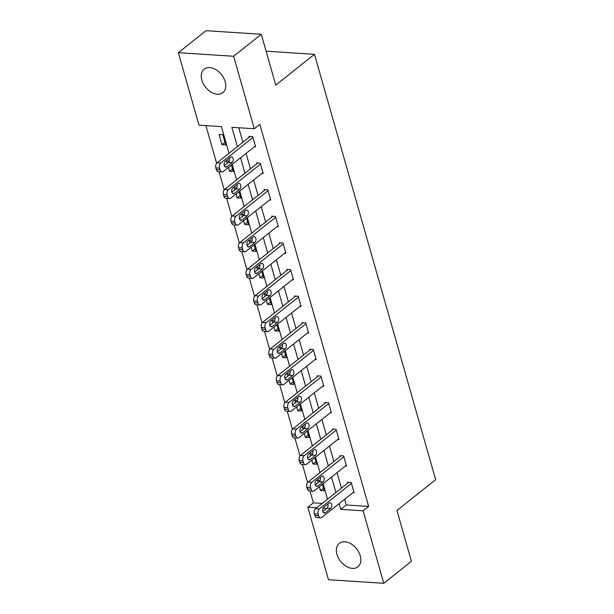 <?xml version="1.0" encoding="UTF-8"?>
<svg xmlns="http://www.w3.org/2000/svg" width="614" height="614" viewBox="0 0 614 614"><rect width="100%" height="100%" fill="white"/><g stroke="black" fill="none" stroke-linecap="round" stroke-linejoin="round"><path stroke-width="0.92" d="M225.184 81.67A14.989 10.154 51.5 0 1 222.859 92.645A14.989 10.154 51.5 0 1 211.147 92.161A14.989 10.154 51.5 0 1 201.868 80.165A14.989 10.154 51.5 0 1 204.201 69.182A14.989 10.154 51.5 0 1 215.913 69.674A14.989 10.154 51.5 0 1 225.184 81.67M360.257 555.831A14.989 10.154 51.5 0 1 357.931 566.806A14.989 10.154 51.5 0 1 346.212 566.323A14.989 10.154 51.5 0 1 336.94 554.327A14.989 10.154 51.5 0 1 339.266 543.352A14.989 10.154 51.5 0 1 350.978 543.835A14.989 10.154 51.5 0 1 360.257 555.831M229.007 153.277L221.416 126.63L198.997 125.179L178.352 52.697L205.997 30.7L261.288 34.269L275.77 85.1L314.475 54.308L435.648 479.688L396.943 510.48L411.418 561.303L383.773 583.3L328.482 579.731L307.829 507.241L316.686 507.816M310.001 491.046L313.363 502.843L307.829 507.241M205.913 125.624L216.619 163.24M219.052 171.759L224.202 189.849M226.627 198.368L231.785 216.458M234.21 224.97L239.36 243.06M241.786 251.579L246.943 269.669M249.368 278.188L254.518 296.278M256.944 304.797L262.101 322.887M264.527 331.406L269.676 349.496M272.102 358.008L277.259 376.098M279.685 384.617L284.835 402.707M287.268 411.226L292.417 429.316M294.843 437.836L299.993 455.926M302.426 464.445L307.576 482.535M314.475 54.308L266.108 51.185M313.363 502.843L322.22 503.411M319.395 486.695L320.5 490.578L324.238 490.824L322.388 484.316M320.14 480.509L317.591 480.348L318.213 482.543M311.82 460.086L312.925 463.969L316.663 464.215L314.805 457.706M312.564 453.899L310.009 453.738L310.638 455.933M304.237 433.476L305.342 437.368L309.08 437.605L307.23 431.105M304.981 427.298L302.433 427.129L303.055 429.324M296.662 406.875L297.767 410.758L301.505 410.996L299.647 404.496M297.406 400.689L294.85 400.52L295.472 402.715M289.079 380.266L290.184 384.149L293.922 384.387L292.072 377.886M289.823 374.079L287.268 373.918L287.897 376.113M281.504 353.656L282.609 357.54L286.339 357.785L284.489 351.277M282.24 347.47L279.692 347.309L280.314 349.504M273.921 327.047L275.026 330.931L278.764 331.176L276.914 324.668M274.665 320.861L272.109 320.7L272.739 322.895M266.338 300.438L267.451 304.329L271.181 304.567L269.331 298.066M267.082 294.259L264.534 294.091L265.156 296.286M258.763 273.836L259.868 277.72L263.606 277.958L261.748 271.457M259.507 267.65L256.951 267.481L257.581 269.676M251.18 247.227L252.293 251.111L256.023 251.349L254.173 244.848M251.924 241.041L249.376 240.88L249.998 243.075M243.604 220.618L244.71 224.501L248.447 224.747L246.59 218.239M244.349 214.432L241.793 214.271L242.423 216.466M236.022 194.009L237.127 197.892L240.865 198.138L239.015 191.629M236.766 187.823L234.218 187.661L234.84 189.856M228.446 167.399L229.552 171.291L233.289 171.529L231.432 165.028M229.191 161.221L226.635 161.052L227.264 163.247M225.706 144.919L222.79 134.689L219.06 134.443L221.969 144.681L225.706 144.919M344.615 499.274L346.242 504.969L368.653 506.412L259.822 124.35L254.296 128.748L231.877 127.305L237.38 146.623M238.785 127.75L242.906 142.225M246.084 153.37L250.489 168.827M253.666 179.979L258.064 195.436M261.242 206.588L265.647 222.045M268.825 233.19L273.23 248.655M276.4 259.799L280.805 275.264M283.983 286.408L288.388 301.865M291.558 313.017L295.963 328.475M299.141 339.626L303.546 355.084M306.716 366.236L311.121 381.693M314.299 392.837L318.704 408.302M321.882 419.446L326.28 434.904M329.457 446.056L333.862 461.513M337.04 472.665L341.438 488.122M352.912 492.674L354.124 492.75L351.216 482.52L347.478 482.274L347.724 483.126M345.329 466.064L346.549 466.141L343.633 455.91L339.895 455.665L340.141 456.517M337.754 439.455L338.966 439.532L336.058 429.301L332.32 429.063L332.558 429.915M330.171 412.846L331.391 412.93L328.475 402.692L324.737 402.454L324.983 403.306M322.596 386.244L323.808 386.321L320.892 376.083L317.162 375.845L317.4 376.697M315.013 359.635L316.233 359.712L313.317 349.481L309.579 349.236L309.824 350.087M307.437 333.026L308.65 333.103L305.734 322.872L302.004 322.626L302.241 323.478M299.855 306.417L301.075 306.493L298.158 296.263L294.421 296.025L294.666 296.877M292.279 279.807L293.492 279.892L290.575 269.653L286.845 269.416L287.083 270.267M284.696 253.206L285.917 253.283L283 243.044L279.263 242.806L279.508 243.658M277.121 226.597L278.334 226.673L275.417 216.443L271.68 216.197L271.925 217.049M269.538 199.987L270.751 200.064L267.842 189.833L264.104 189.588L264.35 190.44M261.955 173.378L263.176 173.455L260.259 163.224L256.522 162.986L256.767 163.838M254.38 146.769L255.593 146.853L252.684 136.615L248.946 136.377L249.184 137.229M261.288 34.269L233.642 56.265L254.296 128.748M178.352 52.697L233.642 56.265M368.653 506.412L363.127 510.81L383.773 583.3M339.089 503.672L340.709 509.367L363.127 510.81M240.558 157.767L244.955 173.232M248.133 184.377L252.538 199.834M255.716 210.986L260.121 226.443M263.291 237.595L267.696 253.052M270.874 264.197L275.279 279.662M278.449 290.806L282.854 306.271M286.032 317.415L290.437 332.872M293.607 344.024L298.013 359.482M301.19 370.633L305.595 386.091M308.773 397.235L313.171 412.7M316.348 423.844L320.754 439.309M323.931 450.453L328.329 465.911M331.506 477.063L335.912 492.52M327.538 499.182L323.133 483.725M319.963 472.573L315.558 457.115M312.38 445.964L307.975 430.506M304.805 419.354L300.399 403.897M297.222 392.753L292.817 377.288M289.647 366.144L285.241 350.678M282.064 339.534L277.658 324.077M274.481 312.925L270.083 297.468M266.906 286.316L262.5 270.858M259.323 259.714L254.925 244.249M251.748 233.105L247.342 217.64M244.165 206.496L239.759 191.038M236.59 179.887L232.184 164.429M323.056 508.223L326.663 508.453M346.242 504.969L340.709 509.367M323.494 488.199L320.5 490.578M315.911 461.59L312.925 463.969M308.335 434.988L305.342 437.368M300.753 408.379L297.767 410.758M293.177 381.77L290.184 384.149M285.594 355.161L282.609 357.54M278.019 328.551L275.026 330.931M270.436 301.95L267.451 304.329M262.861 275.341L259.868 277.72M255.278 248.731L252.293 251.111M247.703 222.122L244.71 224.501M240.12 195.513L237.127 197.892M232.537 168.911L229.552 171.291M224.962 142.302L221.969 144.681M353.887 491.898L321.79 517.425A3.845 2.41 93.7 0 1 320.569 517.848A3.845 2.41 93.7 0 1 318.612 515.775L318.121 514.071A3.845 2.41 93.7 0 1 319.364 508.899L351.454 483.371M348.691 482.351L315.627 508.661L319.364 508.899M325.336 512.728A3.078 1.926 -86.3 0 1 324.361 513.066A3.078 1.926 -86.3 0 1 322.649 510.656A3.078 1.926 -86.3 0 1 323.785 507.264L329.089 503.043A3.078 1.926 -86.3 0 1 330.063 502.705A3.078 1.926 -86.3 0 1 331.775 505.107A3.078 1.926 -86.3 0 1 330.647 508.499L325.336 512.728L323.44 512.606M327.868 504.017A3.078 1.926 -86.3 0 1 326.909 508.262L322.826 511.508M320.569 517.848L316.839 517.61A3.845 2.41 -86.3 0 1 314.875 515.537L314.383 513.826A3.845 2.41 -86.3 0 1 315.627 508.661M346.304 465.289L314.214 490.816A3.845 2.41 93.7 0 1 312.994 491.246A3.845 2.41 93.7 0 1 311.029 489.166L310.546 487.462A3.845 2.41 93.7 0 1 311.782 482.289L343.878 456.762M341.115 455.749L308.044 482.051L311.782 482.289M317.76 486.119A3.078 1.926 -86.3 0 1 316.778 486.457A3.078 1.926 -86.3 0 1 315.066 484.055A3.078 1.926 -86.3 0 1 316.202 480.662L321.513 476.433A3.078 1.926 -86.3 0 1 322.488 476.096A3.078 1.926 -86.3 0 1 324.2 478.498A3.078 1.926 -86.3 0 1 323.064 481.898L317.76 486.119L315.857 485.996M320.285 477.408A3.078 1.926 -86.3 0 1 319.326 481.652L315.243 484.906M312.994 491.246L309.256 491A3.845 2.41 -86.3 0 1 307.292 488.928L306.808 487.217A3.845 2.41 -86.3 0 1 308.044 482.051M338.728 438.68L306.632 464.215A3.845 2.41 93.7 0 1 305.411 464.637A3.845 2.41 93.7 0 1 303.446 462.557L302.963 460.853A3.845 2.41 93.7 0 1 304.206 455.68L336.295 430.153M333.532 429.14L300.469 455.442L304.206 455.68M310.177 459.51A3.078 1.926 -86.3 0 1 309.203 459.848A3.078 1.926 -86.3 0 1 307.491 457.445A3.078 1.926 -86.3 0 1 308.619 454.053L313.931 449.832A3.078 1.926 -86.3 0 1 314.905 449.486A3.078 1.926 -86.3 0 1 316.617 451.896A3.078 1.926 -86.3 0 1 315.489 455.289L310.177 459.51L308.282 459.387M312.71 450.799A3.078 1.926 -86.3 0 1 311.751 455.043L307.66 458.297M305.411 464.637L301.681 464.391A3.845 2.41 -86.3 0 1 299.716 462.319L299.225 460.615A3.845 2.41 -86.3 0 1 300.469 455.442M331.146 412.071L299.056 437.605A3.845 2.41 93.7 0 1 297.836 438.028A3.845 2.41 93.7 0 1 295.871 435.955L295.388 434.244A3.845 2.41 93.7 0 1 296.623 429.079L328.72 403.544M325.957 402.531L292.886 428.833L296.623 429.079M302.595 432.901A3.078 1.926 -86.3 0 1 301.62 433.238A3.078 1.926 -86.3 0 1 299.908 430.836A3.078 1.926 -86.3 0 1 301.044 427.444L306.355 423.223A3.078 1.926 -86.3 0 1 307.33 422.885A3.078 1.926 -86.3 0 1 309.042 425.287A3.078 1.926 -86.3 0 1 307.906 428.679L302.595 432.901L300.699 432.778M305.127 424.19A3.078 1.926 -86.3 0 1 304.168 428.442L300.085 431.688M297.836 438.028L294.098 437.79A3.845 2.41 -86.3 0 1 292.134 435.71L291.65 434.006A3.845 2.41 -86.3 0 1 292.886 428.833M323.57 385.469L291.473 410.996A3.845 2.41 93.7 0 1 290.253 411.418A3.845 2.41 93.7 0 1 288.288 409.346L287.805 407.642A3.845 2.41 93.7 0 1 289.048 402.469L321.137 376.942M318.374 375.921L285.31 402.224L289.048 402.469M295.019 406.291A3.078 1.926 -86.3 0 1 294.045 406.637A3.078 1.926 -86.3 0 1 292.333 404.227A3.078 1.926 -86.3 0 1 293.461 400.835L298.772 396.613A3.078 1.926 -86.3 0 1 299.747 396.276A3.078 1.926 -86.3 0 1 301.459 398.678A3.078 1.926 -86.3 0 1 300.33 402.07L295.019 406.291L293.116 406.169M297.552 397.588A3.078 1.926 -86.3 0 1 296.593 401.832L292.502 405.079M290.253 411.418L286.523 411.18A3.845 2.41 -86.3 0 1 284.558 409.101L284.067 407.397A3.845 2.41 -86.3 0 1 285.31 402.224M315.987 358.86L283.898 384.387A3.845 2.41 93.7 0 1 282.678 384.809A3.845 2.41 93.7 0 1 280.713 382.737L280.23 381.033A3.845 2.41 93.7 0 1 281.465 375.86L313.562 350.333M310.799 349.312L277.728 375.622L281.465 375.86M287.436 379.69A3.078 1.926 -86.3 0 1 286.462 380.028A3.078 1.926 -86.3 0 1 284.75 377.618A3.078 1.926 -86.3 0 1 285.886 374.225L291.189 370.004A3.078 1.926 -86.3 0 1 292.172 369.666A3.078 1.926 -86.3 0 1 293.876 372.069A3.078 1.926 -86.3 0 1 292.748 375.461L287.436 379.69L285.541 379.567M289.969 370.979A3.078 1.926 -86.3 0 1 289.01 375.223L284.927 378.47M282.678 384.809L278.94 384.571A3.845 2.41 -86.3 0 1 276.975 382.499L276.492 380.787A3.845 2.41 -86.3 0 1 277.728 375.622M308.412 332.251L276.315 357.778A3.845 2.41 93.7 0 1 275.095 358.208A3.845 2.41 93.7 0 1 273.13 356.128L272.647 354.424A3.845 2.41 93.7 0 1 273.89 349.251L305.979 323.724M303.216 322.711L270.152 349.013L273.89 349.251M279.861 353.081A3.078 1.926 -86.3 0 1 278.886 353.418A3.078 1.926 -86.3 0 1 277.175 351.016A3.078 1.926 -86.3 0 1 278.303 347.624L283.614 343.395A3.078 1.926 -86.3 0 1 284.589 343.057A3.078 1.926 -86.3 0 1 286.301 345.459A3.078 1.926 -86.3 0 1 285.165 348.859L279.861 353.081L277.958 352.958M282.394 344.37A3.078 1.926 -86.3 0 1 281.435 348.614L277.344 351.868M275.095 358.208L271.357 357.962A3.845 2.41 -86.3 0 1 269.392 355.89L268.909 354.178A3.845 2.41 -86.3 0 1 270.152 349.013M300.829 305.642L268.74 331.176A3.845 2.41 93.7 0 1 267.52 331.598A3.845 2.41 93.7 0 1 265.555 329.518L265.064 327.815A3.845 2.41 93.7 0 1 266.307 322.642L298.396 297.115M295.641 296.101L262.569 322.404L266.307 322.642M272.278 326.471A3.078 1.926 -86.3 0 1 271.304 326.809A3.078 1.926 -86.3 0 1 269.592 324.407A3.078 1.926 -86.3 0 1 270.728 321.015L276.031 316.793A3.078 1.926 -86.3 0 1 277.006 316.448A3.078 1.926 -86.3 0 1 278.718 318.858A3.078 1.926 -86.3 0 1 277.589 322.25L272.278 326.471L270.383 326.349M274.811 317.76A3.078 1.926 -86.3 0 1 273.852 322.005L269.769 325.259M267.52 331.598L263.782 331.353A3.845 2.41 -86.3 0 1 261.817 329.281L261.334 327.577A3.845 2.41 -86.3 0 1 262.569 322.404M293.246 279.032L261.157 304.567A3.845 2.41 93.7 0 1 259.937 304.989A3.845 2.41 93.7 0 1 257.972 302.917L257.489 301.205A3.845 2.41 93.7 0 1 258.724 296.04L290.821 270.505M288.058 269.492L254.994 295.794L258.724 296.04M264.703 299.862A3.078 1.926 -86.3 0 1 263.728 300.2A3.078 1.926 -86.3 0 1 262.017 297.798A3.078 1.926 -86.3 0 1 263.145 294.405L268.456 290.184A3.078 1.926 -86.3 0 1 269.431 289.846A3.078 1.926 -86.3 0 1 271.142 292.249A3.078 1.926 -86.3 0 1 270.007 295.641L264.703 299.862L262.8 299.739M267.236 291.151A3.078 1.926 -86.3 0 1 266.276 295.403L262.186 298.65M259.937 304.989L256.199 304.751A3.845 2.41 -86.3 0 1 254.234 302.671L253.751 300.967A3.845 2.41 -86.3 0 1 254.994 295.794M285.671 252.431L253.574 277.958A3.845 2.41 93.7 0 1 252.362 278.38A3.845 2.41 93.7 0 1 250.397 276.308L249.906 274.596A3.845 2.41 93.7 0 1 251.149 269.431L283.238 243.896M280.475 242.883L247.411 269.185L251.149 269.431M257.12 273.253A3.078 1.926 -86.3 0 1 256.145 273.591A3.078 1.926 -86.3 0 1 254.434 271.188A3.078 1.926 -86.3 0 1 255.57 267.796L260.873 263.575A3.078 1.926 -86.3 0 1 261.848 263.237A3.078 1.926 -86.3 0 1 263.559 265.639A3.078 1.926 -86.3 0 1 262.431 269.032L257.12 273.253L255.224 273.13M259.653 264.55A3.078 1.926 -86.3 0 1 258.694 268.794L254.61 272.04M252.362 278.38L248.624 278.142A3.845 2.41 -86.3 0 1 246.659 276.062L246.176 274.358A3.845 2.41 -86.3 0 1 247.411 269.185M278.088 225.822L245.999 251.349A3.845 2.41 93.7 0 1 244.779 251.771A3.845 2.41 93.7 0 1 242.814 249.698L242.33 247.995A3.845 2.41 93.7 0 1 243.566 242.822L275.663 217.295M272.9 216.274L239.836 242.584L243.566 242.822M249.545 246.651A3.078 1.926 -86.3 0 1 248.57 246.989A3.078 1.926 -86.3 0 1 246.859 244.579A3.078 1.926 -86.3 0 1 247.987 241.187L253.298 236.966A3.078 1.926 -86.3 0 1 254.273 236.628A3.078 1.926 -86.3 0 1 255.984 239.03A3.078 1.926 -86.3 0 1 254.848 242.423L249.545 246.651L247.642 246.529M252.07 237.94A3.078 1.926 -86.3 0 1 251.111 242.185L247.028 245.431M244.779 251.771L241.041 251.533A3.845 2.41 -86.3 0 1 239.076 249.461L238.593 247.749A3.845 2.41 -86.3 0 1 239.836 242.584M270.513 199.212L238.416 224.739A3.845 2.41 93.7 0 1 237.196 225.169A3.845 2.41 93.7 0 1 235.239 223.089L234.748 221.385A3.845 2.41 93.7 0 1 235.991 216.212L268.08 190.685M265.317 189.672L232.253 215.974L235.991 216.212M241.962 220.042A3.078 1.926 -86.3 0 1 240.987 220.38A3.078 1.926 -86.3 0 1 239.276 217.978A3.078 1.926 -86.3 0 1 240.412 214.585L245.715 210.356A3.078 1.926 -86.3 0 1 246.69 210.019A3.078 1.926 -86.3 0 1 248.401 212.421A3.078 1.926 -86.3 0 1 247.273 215.821L241.962 220.042L240.066 219.919M244.495 211.331A3.078 1.926 -86.3 0 1 243.535 215.575L239.452 218.83M237.196 225.169L233.466 224.924A3.845 2.41 -86.3 0 1 231.501 222.851L231.01 221.14A3.845 2.41 -86.3 0 1 232.253 215.974M262.93 172.603L230.841 198.138A3.845 2.41 93.7 0 1 229.621 198.56A3.845 2.41 93.7 0 1 227.656 196.48L227.172 194.776A3.845 2.41 93.7 0 1 228.408 189.603L260.505 164.076M257.742 163.063L224.67 189.365L228.408 189.603M234.387 193.433A3.078 1.926 -86.3 0 1 233.404 193.771A3.078 1.926 -86.3 0 1 231.693 191.368A3.078 1.926 -86.3 0 1 232.829 187.976L238.14 183.755A3.078 1.926 -86.3 0 1 239.115 183.409A3.078 1.926 -86.3 0 1 240.826 185.819A3.078 1.926 -86.3 0 1 239.69 189.212L234.387 193.433L232.483 193.31M236.912 184.722A3.078 1.926 -86.3 0 1 235.953 188.966L231.869 192.22M229.621 198.56L225.883 198.314A3.845 2.41 -86.3 0 1 223.918 196.242L223.435 194.538A3.845 2.41 -86.3 0 1 224.67 189.365M255.355 145.994L223.258 171.529A3.845 2.41 93.7 0 1 222.038 171.951A3.845 2.41 93.7 0 1 220.073 169.878L219.589 168.167A3.845 2.41 93.7 0 1 220.833 163.002L252.922 137.467M250.159 136.454L217.095 162.756L220.833 163.002M226.804 166.824A3.078 1.926 -86.3 0 1 225.829 167.161A3.078 1.926 -86.3 0 1 224.118 164.759A3.078 1.926 -86.3 0 1 225.246 161.367L230.557 157.146A3.078 1.926 -86.3 0 1 231.532 156.808A3.078 1.926 -86.3 0 1 233.243 159.21A3.078 1.926 -86.3 0 1 232.115 162.603L226.804 166.824L224.908 166.701M229.337 158.113A3.078 1.926 -86.3 0 1 228.377 162.357L224.287 165.611M222.038 171.951L218.308 171.713A3.845 2.41 -86.3 0 1 216.343 169.633L215.852 167.929A3.845 2.41 -86.3 0 1 217.095 162.756M314.875 515.537L318.612 515.775M314.383 513.826L318.121 514.071M330.647 508.499L326.909 508.262M307.292 488.928L311.029 489.166M306.808 487.217L310.546 487.462M323.064 481.898L319.326 481.652M299.716 462.319L303.446 462.557M299.225 460.615L302.963 460.853M315.489 455.289L311.751 455.043M292.134 435.71L295.871 435.955M291.65 434.006L295.388 434.244M307.906 428.679L304.168 428.442M284.558 409.101L288.288 409.346M284.067 407.397L287.805 407.642M300.33 402.07L296.593 401.832M276.975 382.499L280.713 382.737M276.492 380.787L280.23 381.033M292.748 375.461L289.01 375.223M269.392 355.89L273.13 356.128M268.909 354.178L272.647 354.424M285.165 348.859L281.435 348.614M261.817 329.281L265.555 329.518M261.334 327.577L265.064 327.815M277.589 322.25L273.852 322.005M254.234 302.671L257.972 302.917M253.751 300.967L257.489 301.205M270.007 295.641L266.276 295.403M246.659 276.062L250.397 276.308M246.176 274.358L249.906 274.596M262.431 269.032L258.694 268.794M239.076 249.461L242.814 249.698M238.593 247.749L242.33 247.995M254.848 242.423L251.111 242.185M231.501 222.851L235.239 223.089M231.01 221.14L234.748 221.385M247.273 215.821L243.535 215.575M223.918 196.242L227.656 196.48M223.435 194.538L227.172 194.776M239.69 189.212L235.953 188.966M216.343 169.633L220.073 169.878M215.852 167.929L219.589 168.167M232.115 162.603L228.377 162.357"/></g></svg>

